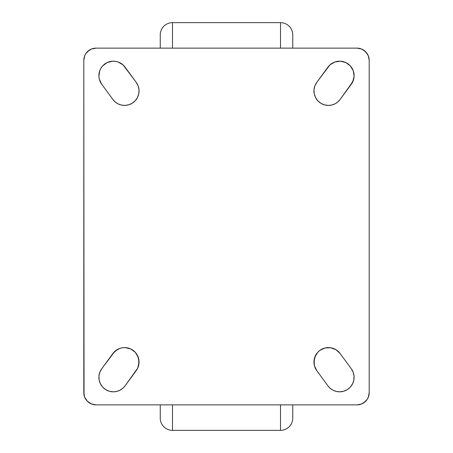 <?xml version="1.0" encoding="UTF-8"?>
<svg xmlns="http://www.w3.org/2000/svg" width="453" height="453" viewBox="0 0 453 453"><rect width="100%" height="100%" fill="white"/><g stroke="black" fill="none" stroke-linecap="round" stroke-linejoin="round"><path stroke-width="0.68" d="M335.933 349.688L340.095 353.499L351.307 368.787A14.473 14.473 0 0 1 339.637 391.822L336.273 391.426L333.097 390.26L330.271 388.385L327.966 385.911L316.755 370.622L314.365 365.503L313.963 362.694L314.824 357.111L317.751 352.281L319.863 350.39L324.982 348L330.628 347.757L335.933 349.688L340.095 353.499L351.307 368.787L353.198 372.287L354.059 376.166L353.838 380.135L352.547 383.889L350.282 387.156L347.213 389.682L343.572 391.279L339.637 391.822L336.273 391.426L333.097 390.26M112.905 353.499A14.473 14.473 0 0 1 133.137 350.39A14.473 14.473 0 0 1 136.245 370.622L125.034 385.911A14.473 14.473 0 0 1 113.363 391.822L109.428 391.279L105.787 389.682L102.718 387.156L100.453 383.889L99.162 380.135L98.941 376.166L99.802 372.287L101.693 368.787L114.796 351.386L119.626 348.459L122.372 347.757L125.209 347.598L130.691 348.946L135.249 352.281L138.176 357.111L139.037 362.694L137.689 368.176L125.034 385.911L122.729 388.385L119.903 390.26L116.727 391.426L113.363 391.822A14.473 14.473 0 0 1 101.693 368.787L112.905 353.499L117.067 349.688M101.693 84.213A14.473 14.473 0 0 1 104.802 63.981A14.473 14.473 0 0 1 125.034 67.089L136.245 82.378A14.473 14.473 0 0 1 124.575 105.413L121.211 105.017L118.035 103.85L115.209 101.976L112.905 99.501L101.693 84.213L99.303 79.094L98.901 76.285L99.762 70.702L100.991 68.143L102.689 65.872L107.248 62.537L112.729 61.189L115.566 61.348L118.312 62.05L123.142 64.977L136.245 82.378L138.137 85.877L138.997 89.756L138.777 93.726L137.486 97.48L135.221 100.747L132.151 103.273L128.51 104.87L124.575 105.413L121.211 105.017L118.035 103.85L115.209 101.976L112.905 99.501L101.693 84.213L99.303 79.094M340.095 99.501A14.473 14.473 0 0 1 328.425 105.413L324.49 104.87L320.849 103.273L317.78 100.747L315.515 97.48L314.223 93.726L314.003 89.756L314.863 85.877L316.755 82.378L329.858 64.977L334.688 62.05L337.434 61.348L340.271 61.189L345.752 62.537L350.311 65.872L353.238 70.702L354.099 76.285L352.751 81.767L340.095 99.501L337.791 101.976L334.965 103.85L331.789 105.017L328.425 105.413A14.473 14.473 0 0 1 316.755 82.378L327.966 67.089A14.473 14.473 0 0 1 348.198 63.981A14.473 14.473 0 0 1 351.307 84.213L340.095 99.501L337.791 101.976M83.805 392.638L84.734 397.321L87.389 401.284L91.353 403.94L96.036 404.869L356.964 404.869L96.036 404.869A12.231 12.231 0 0 1 83.805 392.638L83.805 60.362L84.043 395.022M361.647 403.94L363.759 402.808L367.134 399.433L368.266 397.321L369.195 392.638L369.195 60.362L368.266 55.679L367.134 53.567L363.759 50.192L361.647 49.06L356.964 48.131L96.036 48.131L356.964 48.131A12.231 12.231 0 0 1 369.195 60.362L369.195 392.638A12.231 12.231 0 0 1 356.964 404.869L361.647 403.94L365.611 401.284M91.353 49.06L89.241 50.192L85.866 53.567L84.734 55.679L83.805 60.362A12.231 12.231 0 0 1 96.036 48.131L91.353 49.06L87.389 51.716M84.734 397.321L87.389 401.284L91.353 403.94M369.195 60.362L368.957 57.978M368.266 55.679L365.611 51.716L361.647 49.06M314.365 365.503L314.122 359.858L316.052 354.552M327.791 347.598L330.628 347.757M351.307 368.787L353.198 372.287M343.572 391.279L339.637 391.822A14.473 14.473 0 0 1 327.966 385.911L316.755 370.622A14.473 14.473 0 0 1 319.863 350.39A14.473 14.473 0 0 1 340.095 353.499M122.372 347.757L125.209 347.598M136.948 354.552L138.878 359.858L138.635 365.503M119.903 390.26L116.727 391.426M99.162 380.135L98.941 376.166L99.802 372.287L101.693 368.787M98.901 76.285L99.06 73.448M104.802 63.981L107.248 62.537M138.137 85.877L138.997 89.756L138.777 93.726L137.486 97.48M128.51 104.87L124.575 105.413A14.473 14.473 0 0 1 112.905 99.501M320.849 103.273L317.78 100.747L315.515 97.48L314.223 93.726M334.688 62.05L340.271 61.189M345.752 62.537L348.198 63.981M352.009 68.143L353.238 70.702M353.94 73.448L354.099 76.285M353.697 79.094L351.307 84.213M292.751 418.119L292.751 404.869L292.751 418.119A12.231 12.231 0 0 1 280.52 430.35A12.231 12.231 0 0 0 292.751 418.119M292.751 48.131L292.751 34.881A12.231 12.231 0 0 0 280.52 22.65L280.52 48.131L280.52 22.65L172.48 22.65A12.231 12.231 0 0 0 160.249 34.881L160.249 48.131L160.249 34.881A12.231 12.231 0 0 1 172.48 22.65L172.48 48.131L172.48 22.65L280.52 22.65A12.231 12.231 0 0 1 292.751 34.881L292.751 48.131M280.52 404.869L280.52 430.35L280.52 404.869M160.249 404.869L160.249 418.119A12.231 12.231 0 0 0 172.48 430.35L172.48 404.869L172.48 430.35L280.52 430.35L172.48 430.35A12.231 12.231 0 0 1 160.249 418.119L160.249 404.869"/></g></svg>
